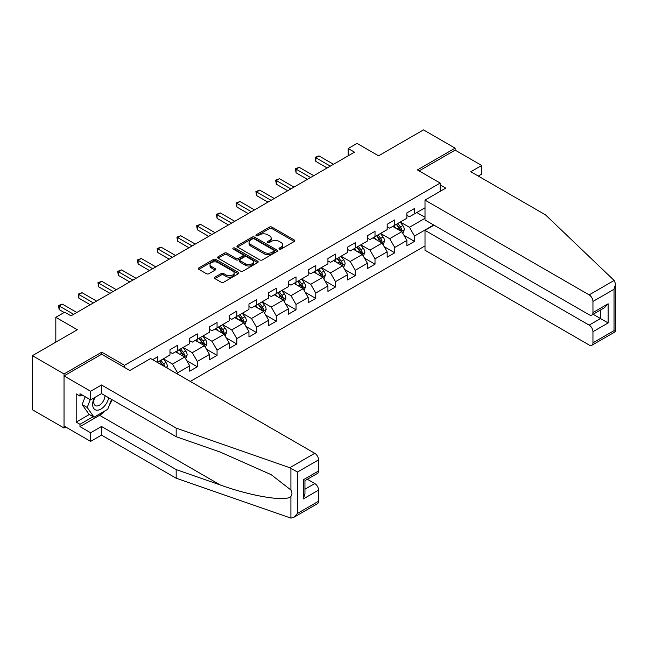 <?xml version="1.0" encoding="UTF-8"?>
<svg xmlns="http://www.w3.org/2000/svg" width="648" height="648" viewBox="0 0 648 648"><rect width="100%" height="100%" fill="white"/><g stroke="black" fill="none" stroke-linecap="round" stroke-linejoin="round"><path stroke-width="0.97" d="M279.361 249.083A1.231 0.713 0 0 0 281.102 249.083L294.305 241.461A1.758 1.013 0 0 0 294.816 240.748A1.758 1.013 0 0 0 294.305 240.027L271.941 227.116A1.758 1.013 0 0 0 269.455 227.116L256.26 234.738A1.231 0.713 0 0 0 255.895 235.24A1.231 0.713 0 0 0 256.26 235.742A1.231 0.713 0 0 0 257.993 235.742L259.702 234.754A5.621 3.248 0 0 1 267.656 234.754L269.519 235.832A5.621 3.248 0 0 1 271.164 238.124A5.621 3.248 0 0 1 269.519 240.424L267.81 241.412A1.231 0.713 0 0 0 267.446 241.915A1.231 0.713 0 0 0 267.81 242.417A1.231 0.713 0 0 0 269.552 242.417L271.253 241.429A5.621 3.248 0 0 1 279.207 241.429L281.07 242.506A5.621 3.248 0 0 1 282.714 244.798A5.621 3.248 0 0 1 281.07 247.091L279.361 248.079A1.231 0.713 0 0 0 279.005 248.581A1.231 0.713 0 0 0 279.361 249.083L279.361 248.079M214.917 277.182A1.758 1.013 0 0 0 214.407 277.903A1.758 1.013 0 0 0 214.917 278.616L221.195 282.236A1.758 1.013 0 0 0 223.673 282.236L238.334 273.772A1.758 1.013 0 0 0 238.853 273.059A1.758 1.013 0 0 0 238.334 272.338L215.97 259.427A1.758 1.013 0 0 0 213.492 259.427L198.831 267.891A1.758 1.013 0 0 0 198.312 268.612A1.758 1.013 0 0 0 198.831 269.325L206.404 273.707A1.758 1.013 0 0 0 208.891 273.707L215.168 270.078A1.758 1.013 0 0 0 215.679 269.366A1.758 1.013 0 0 0 215.168 268.645L211.41 266.474A4.698 2.714 0 0 1 210.033 264.562A4.698 2.714 0 0 1 212.933 262.051A4.698 2.714 0 0 1 218.052 262.643L232.778 271.139A4.698 2.714 0 0 1 234.155 273.059A4.698 2.714 0 0 1 231.255 275.562A4.698 2.714 0 0 1 226.128 274.979L223.673 273.561A1.758 1.013 0 0 0 221.195 273.561L214.917 277.182L214.917 278.616M478.289 176.062L481.707 174.093L481.707 165.467L455.123 150.125L455.123 148.149L423.484 129.883L378.554 155.82L357.04 143.402L348.179 148.513L354.505 152.167L71.005 315.851L64.67 312.198L55.817 317.309L55.817 342.152M101.76 354.286L101.76 352.164L64.039 373.945L32.4 355.671L77.331 329.735L55.817 317.309M101.76 352.164L124.538 365.318L440.195 183.076L440.195 191.338M455.123 148.149L417.409 169.93L440.195 183.076M259.824 259.929A1.758 1.013 0 0 0 262.31 259.929L276.971 251.473A1.758 1.013 0 0 0 277.49 250.752A1.758 1.013 0 0 0 276.971 250.031L254.607 237.128A1.758 1.013 0 0 0 252.129 237.128L237.468 245.584A1.758 1.013 0 0 0 236.949 246.305A1.758 1.013 0 0 0 237.468 247.026L259.824 259.929M233.669 249.35A1.231 0.713 0 0 1 234.916 249.521L234.916 248.063L257.653 261.185A1.758 1.013 0 0 1 258.171 261.905A1.758 1.013 0 0 1 257.653 262.618L242.992 271.083A1.758 1.013 0 0 1 240.513 271.083L218.149 258.171L218.149 256.738A1.758 1.013 0 0 0 217.631 257.459A1.758 1.013 0 0 0 218.149 258.171M218.149 256.738L224.419 253.117A1.758 1.013 0 0 1 226.905 253.117L235.977 258.358A1.758 1.013 0 0 0 238.456 258.358L242.619 255.952A1.758 1.013 0 0 0 243.138 255.231A1.758 1.013 0 0 0 242.619 254.518L233.183 249.067A1.231 0.713 0 0 1 232.818 248.565A1.231 0.713 0 0 1 233.58 247.909A1.231 0.713 0 0 1 234.916 248.063M64.039 373.945L64.039 428.012L32.4 409.747L32.4 355.671M124.538 367.44L124.538 365.318M190.293 381.429L425.007 245.924M425.007 207.781L414.501 213.84L414.501 208.51L406.904 212.892L406.904 218.23L394.754 225.245L394.754 219.907L387.164 224.289L387.164 229.627L375.014 236.642L375.014 231.304L367.416 235.694L367.416 241.024L355.266 248.038L355.266 242.708L347.668 247.091L347.668 252.42L335.518 259.435L335.518 254.105L327.929 258.487L327.929 263.825L315.779 270.84L315.779 265.502L308.181 269.892L308.181 275.222L296.031 282.236L296.031 276.907L288.441 281.289L288.441 286.619L276.291 293.633L276.291 288.303L268.693 292.685L268.693 298.023L256.543 305.038L256.543 299.7L248.954 304.082L248.954 309.42L236.804 316.435L236.804 311.097L229.206 315.487L229.206 320.817L217.056 327.831L217.056 322.502L209.466 326.884L209.466 332.221L197.316 339.236L197.316 333.898L189.718 338.28L189.718 343.618L177.568 350.633L177.568 345.295L169.978 349.685L169.978 355.015L157.829 362.03L157.829 356.7L152.636 359.689M433.674 224.986L414.501 236.058L414.501 241.388L406.904 245.778L406.904 240.44L394.754 247.455L394.754 252.793L387.164 257.175L387.164 251.837L375.014 258.852L375.014 264.19L367.416 268.572L367.416 263.242L355.266 270.257L355.266 275.586L347.668 279.968L347.668 274.639L335.518 281.653L335.518 286.991L327.929 291.373L327.929 286.035L315.779 293.05L315.779 298.388L308.181 302.77L308.181 297.44L296.031 304.455L296.031 309.785L288.441 314.167L288.441 308.837L276.291 315.851L276.291 321.181L268.693 325.571L268.693 320.234L256.543 327.248L256.543 332.586L248.954 336.968L248.954 331.63L236.804 338.645L236.804 343.983L229.206 348.365L229.206 343.035L217.056 350.05L217.056 355.379L209.466 359.77L209.466 354.432L197.316 361.446L197.316 366.784L189.718 371.166L189.718 365.828L177.568 372.843L177.568 374.09M157.829 362.03L157.253 362.362M175.543 351.799L184.656 357.064L172.506 364.079L163.393 358.814M169.978 352.091L172.506 353.557L177.568 350.633M172.506 364.079L177.568 372.843M184.656 357.064L189.718 365.828M195.291 340.403L204.404 345.659L192.254 352.682L183.141 347.417M189.718 340.694L192.254 342.152L197.316 339.236M192.254 352.682L197.316 361.446M204.404 345.659L209.466 354.432M215.031 329.006L224.143 334.263L211.993 341.277L202.881 336.02M209.466 329.297L211.993 330.755L217.056 327.831M211.993 341.277L217.056 350.05M224.143 334.263L229.206 343.035M234.779 317.601L243.891 322.866L231.741 329.881L222.629 324.616M229.206 317.893L231.741 319.359L236.804 316.435M231.741 329.881L236.804 338.645M243.891 322.866L248.954 331.63M254.518 306.204L263.631 311.469L251.481 318.484L242.368 313.219M248.954 306.496L251.481 307.962L256.543 305.038M251.481 318.484L256.543 327.248M263.631 311.469L268.693 320.234M274.266 294.808L283.379 300.065L271.229 307.079L262.116 301.822M268.693 295.099L271.229 296.557L276.291 293.633M271.229 307.079L276.291 315.851M283.379 300.065L288.441 308.837M294.006 283.403L303.118 288.668L290.968 295.682L281.856 290.417M288.441 283.703L290.968 285.161L296.031 282.236M290.968 295.682L296.031 304.455M303.118 288.668L308.181 297.44M313.754 272.006L322.866 277.271L310.716 284.286L301.604 279.021M308.181 272.298L310.716 273.764L315.779 270.84M310.716 284.286L315.779 293.05M322.866 277.271L327.929 286.035M333.493 260.609L342.606 265.866L330.456 272.881L321.343 267.624M327.929 260.901L330.456 262.359L335.518 259.435M330.456 272.881L335.518 281.653M342.606 265.866L347.668 274.639M353.241 249.213L362.354 254.47L350.204 261.484L341.091 256.227M347.668 249.504L350.204 250.962L355.266 248.038M350.204 261.484L355.266 270.257M362.354 254.47L367.416 263.242M372.989 237.808L382.101 243.073L369.951 250.088L360.831 244.823M367.416 238.1L369.951 239.566L375.014 236.642M369.951 250.088L375.014 258.852M382.101 243.073L387.164 251.837M392.729 226.411L401.841 231.668L389.691 238.691L380.579 233.426M387.164 226.703L389.691 228.161L394.754 225.245M389.691 238.691L394.754 247.455M401.841 231.668L406.904 240.44M425.007 218.303L409.439 227.286L400.326 222.029M416.777 212.528L425.007 217.274M406.904 215.306L409.439 216.764L414.501 213.84M409.439 227.286L414.501 236.058M64.039 428.012L65.748 427.032M348.179 148.513L348.179 155.82M403.931 235.289L414.501 241.388M384.183 246.686L394.754 252.793M364.443 258.09L375.014 264.19M344.696 269.487L355.266 275.586M324.956 280.884L335.518 286.991M305.208 292.289L315.779 298.388M285.468 303.685L296.031 309.785M265.721 315.082L276.291 321.181M245.981 326.479L256.543 332.586M226.233 337.883L236.804 343.983M206.493 349.28L217.056 355.379M186.746 360.677L197.316 366.784M279.855 249.261L281.07 248.557A5.621 3.248 0 0 0 282.714 246.256L282.714 244.798M271.164 238.124L271.164 239.59A5.621 3.248 0 0 1 269.519 241.882L268.304 242.587M294.281 241.477L271.941 228.582A1.758 1.013 0 0 0 269.455 228.582L256.746 235.921M276.947 251.481L254.607 238.586A1.758 1.013 0 0 0 252.129 238.586L237.492 247.034M273.869 251.254A1.231 0.713 0 0 0 274.226 250.752A1.231 0.713 0 0 0 273.869 250.25L254.235 238.918A1.231 0.713 0 0 0 252.501 238.918L250.695 239.954A5.621 3.248 0 0 0 249.051 242.255A5.621 3.248 0 0 0 250.695 244.547L264.117 252.291A5.621 3.248 0 0 0 272.063 252.291L273.869 251.254L273.869 252.712A1.231 0.713 0 0 0 274.226 252.21L274.226 250.752M249.051 242.255L249.051 243.713A5.621 3.248 0 0 0 250.695 246.005L250.695 244.547M273.869 252.712L272.063 253.757A5.621 3.248 0 0 1 264.117 253.757L250.695 246.005M218.174 258.188L224.419 254.583L224.419 253.117M243.138 255.231L243.138 256.697A1.758 1.013 0 0 1 242.619 257.41L238.456 259.816A1.758 1.013 0 0 1 235.977 259.816L226.905 254.583A1.758 1.013 0 0 0 224.419 254.583M234.916 249.521L257.629 262.634M245.389 263.785A4.698 2.714 0 0 0 250.509 264.376A4.698 2.714 0 0 0 253.409 261.865A4.698 2.714 0 0 0 252.031 259.953L246.848 256.956A1.758 1.013 0 0 0 244.361 256.956L240.197 259.362A1.758 1.013 0 0 0 239.687 260.075A1.758 1.013 0 0 0 240.197 260.796L245.389 263.785L245.389 265.251A4.698 2.714 0 0 0 250.509 265.834A4.698 2.714 0 0 0 253.409 263.331L253.409 261.865M239.687 260.075L239.687 261.541A1.758 1.013 0 0 0 240.197 262.254L240.197 260.796M245.389 265.251L240.197 262.254M234.155 273.059L234.155 274.517A4.698 2.714 0 0 1 231.255 277.028A4.698 2.714 0 0 1 226.128 276.437L223.673 275.019A1.758 1.013 0 0 0 221.195 275.019L214.942 278.632M210.033 264.562L210.033 266.02A4.698 2.714 0 0 0 211.41 267.94L211.41 266.474M215.144 270.094L211.41 267.94M238.31 273.788L215.97 260.893A1.758 1.013 0 0 0 213.492 260.893L198.855 269.341M402.845 233.401L404.344 229.611A4.747 2.738 -120 0 0 402.837 225.569L400.221 222.086M395.669 228.104L393.895 225.739M401.104 231.247L401.784 229.813A4.747 2.738 -120 0 0 400.432 226.962L397.815 223.471M396.625 224.159L399.524 228.031A2.414 1.393 60 0 1 399.962 228.76L401.784 229.813M396.301 224.354L398.909 227.837A4.747 2.738 60 0 1 400.27 230.688M330.334 166.123L315.819 157.748L318.978 155.917L333.493 164.3M327.167 167.954L315.819 161.401L315.819 157.748L315.122 157.343L318.978 155.917M315.819 161.401L315.122 157.343M94.243 397.791A11.632 6.715 120 0 0 96.755 410.192A11.632 6.715 120 0 0 108.751 397.783M94.867 397.435A7.962 4.601 120 0 0 95.394 405.624A7.962 4.601 120 0 0 96.56 405.98A7.962 4.601 120 0 0 105 395.62M111.553 399.395L107.706 409.309L94.041 417.199L88.978 414.275L82.142 404.555L85.18 396.738M94.041 417.199L87.205 407.479L90.242 399.662M82.142 404.555L87.205 407.479M614.142 280.454L615.6 283.994L614.029 289.291L592.952 301.458A5.37 3.102 -120 0 0 589.154 294.881L614.142 280.454L545.495 214.869L470.821 171.752L481.707 165.467M433.99 225.172L425.007 230.356L425.007 250.233L589.154 345.003A5.37 3.102 -120 0 0 591.843 345.271A5.37 3.102 -120 0 0 592.952 342.816L592.952 331.703A5.37 3.102 -120 0 0 589.154 325.134L600.55 318.557L608.14 322.939L592.952 331.703M425.007 230.356L589.154 325.134M440.195 184.907L445.759 188.123L425.007 200.102L425.007 219.98L589.154 314.758A5.37 3.102 -120 0 0 591.843 315.017A5.37 3.102 -120 0 0 592.952 312.563L592.952 301.458M425.007 200.102L589.154 294.881M455.123 150.125L419.118 170.91M593.131 314.272L600.55 318.557L600.55 309.995M592.952 312.563L608.14 303.791L604.341 307.8L591.843 315.017M592.952 342.816L614.029 330.65L614.822 331.112M105.187 410.767A20.137 11.623 -60 0 1 99.606 415.303L79.988 426.627L90.623 432.767L101.501 426.481L176.175 469.589L176.175 478.216L290.911 518.116L293.69 517.404L297.489 513.402L318.565 501.236A5.37 3.102 60 0 1 317.447 503.69L293.69 517.404M176.175 469.589L220.312 484.988C251.667 496.384 286.797 502.038 290.911 496.36C292.289 494.635 292.289 492.512 290.911 490.001L271.196 474.676L220.312 452.11L176.175 436.712L101.501 393.595L90.623 399.881L79.988 393.741L79.988 396.082L76.189 393.887L76.189 422.099L79.988 424.286L93.15 416.688M90.623 432.767L90.623 441.385L64.039 426.044L64.039 375.913L101.631 354.213L129.851 370.51L150.611 358.522L314.766 453.3A5.37 3.102 60 0 1 318.565 459.878L318.565 470.983A5.37 3.102 60 0 1 317.447 473.437L304.949 480.654L304.949 493.598L303.377 498.895L303.377 479.747C305.427 480.929 305.427 480.929 303.377 479.747L318.565 470.983M101.501 426.481L101.501 435.1L90.623 441.385M176.175 478.216L101.501 435.1M318.565 459.878L297.489 472.044L289.786 467.718L176.175 428.085L101.501 384.977L90.623 391.262L90.623 399.881M90.623 391.262L64.039 375.913M79.988 426.627L79.988 424.286M101.501 384.977L101.501 393.595M176.175 428.085L176.175 436.712M304.949 489.216L314.766 483.546A5.37 3.102 60 0 1 318.565 490.123L318.565 501.236M314.766 483.546L307.355 479.269M112.039 399.686A20.137 11.623 -60 0 1 109.188 405.494M82.013 394.916L79.988 396.082M76.189 422.099L89.359 414.493M383.098 244.806L384.604 241.007A4.747 2.738 -120 0 0 383.09 236.974L380.473 233.483M375.921 239.509L374.147 237.136M381.364 242.644L382.045 241.21A4.747 2.738 -120 0 0 380.684 238.359L378.076 234.876M376.885 235.556L379.785 239.428A2.414 1.393 60 0 1 380.222 240.165L382.045 241.21M376.553 235.751L379.169 239.234A4.747 2.738 60 0 1 380.522 242.093M363.35 256.203L364.856 252.412A4.747 2.738 -120 0 0 363.342 248.37L360.734 244.887M356.181 250.906L354.407 248.54M361.616 254.048L362.297 252.615A4.747 2.738 -120 0 0 360.944 249.755L358.328 246.272M357.137 246.961L360.037 250.825A2.414 1.393 60 0 1 360.474 251.562L362.297 252.615M356.813 247.147L359.421 250.638A4.747 2.738 60 0 1 360.782 253.49M310.586 177.528L296.071 169.144L299.238 167.322L313.754 175.697M307.427 179.35L296.071 172.797L296.071 169.144L295.375 168.739L299.238 167.322M296.071 172.797L295.375 168.739M290.847 188.924L276.332 180.541L279.491 178.718L294.006 187.102M287.68 190.755L276.332 184.194L276.332 180.541L275.635 180.144L279.491 178.718M276.332 184.194L275.635 180.144M343.61 267.6L345.117 263.809A4.747 2.738 -120 0 0 343.602 259.767L340.986 256.284M336.434 262.302L334.66 259.937M341.877 265.445L342.557 264.011A4.747 2.738 -120 0 0 341.196 261.16L338.588 257.669M337.397 258.358L340.297 262.229A2.414 1.393 60 0 1 340.735 262.958L342.557 264.011M337.065 258.544L339.682 262.035A4.747 2.738 60 0 1 341.034 264.886M323.862 278.996L325.369 275.206A4.747 2.738 -120 0 0 323.854 271.172L321.246 267.681M316.694 273.707L314.92 271.334M322.129 276.842L322.809 275.408A4.747 2.738 -120 0 0 321.457 272.557L318.84 269.074M317.65 269.754L320.549 273.626A2.414 1.393 60 0 1 320.987 274.355L322.809 275.408M317.326 269.949L319.934 273.432A4.747 2.738 60 0 1 321.295 276.283M304.123 290.401L305.629 286.61A4.747 2.738 -120 0 0 304.115 282.569L301.498 279.077M296.946 285.104L295.172 282.731M302.389 288.247L303.07 286.813A4.747 2.738 -120 0 0 301.709 283.954L299.093 280.471M297.91 281.159L300.81 285.023A2.414 1.393 60 0 1 301.247 285.76L303.07 286.813M297.578 281.345L300.186 284.837A4.747 2.738 60 0 1 301.547 287.688M271.099 200.321L256.584 191.946L259.751 190.115L274.266 198.499M267.94 202.152L256.584 195.599L256.584 191.946L255.887 191.541L259.751 190.115M256.584 195.599L255.887 191.541M251.359 211.726L236.836 203.342L240.003 201.512L254.518 209.895M248.192 213.548L236.836 206.996L236.836 203.342L236.147 202.937L240.003 201.512M236.836 206.996L236.147 202.937M231.611 223.123L217.096 214.739L220.263 212.917L234.779 221.292M228.444 224.945L217.096 218.392L217.096 214.739L216.4 214.342L220.263 212.917M217.096 218.392L216.4 214.342M284.375 301.798L285.881 298.007A4.747 2.738 -120 0 0 284.367 293.965L281.759 290.482M277.206 296.501L275.432 294.135M282.641 299.643L283.322 298.21A4.747 2.738 -120 0 0 281.961 295.358L279.353 291.867M278.162 292.556L281.062 296.42A2.414 1.393 60 0 1 281.499 297.157L283.322 298.21M277.83 292.742L280.446 296.233A4.747 2.738 60 0 1 281.807 299.084M211.872 234.519L197.348 226.144L200.516 224.313L215.031 232.697M208.705 236.35L197.348 229.797L197.348 226.144L196.652 225.739L200.516 224.313M197.348 229.797L196.652 225.739M264.635 313.195L266.142 309.404A4.747 2.738 -120 0 0 264.627 305.37L262.011 301.879M257.459 307.905L255.685 305.532M262.902 311.04L263.582 309.606A4.747 2.738 -120 0 0 262.221 306.755L259.605 303.264M258.422 303.953L261.314 307.824A2.414 1.393 60 0 1 261.76 308.553L263.582 309.606M258.09 304.147L260.699 307.63A4.747 2.738 60 0 1 262.059 310.481M192.124 245.924L177.609 237.541L180.768 235.71L195.291 244.094M188.957 247.747L177.609 241.194L177.609 237.541L176.912 237.136L180.768 235.71M177.609 241.194L176.912 237.136M244.887 324.599L246.394 320.801A4.747 2.738 -120 0 0 244.879 316.767L242.271 313.276M237.719 319.302L235.937 316.929M243.154 322.445L243.834 321.003A4.747 2.738 -120 0 0 242.474 318.152L239.865 314.669M238.675 315.349L241.574 319.221A2.414 1.393 60 0 1 242.012 319.958L243.834 321.003M238.343 315.544L240.959 319.027A4.747 2.738 60 0 1 242.311 321.886M172.384 257.321L157.861 248.937L161.028 247.115L175.543 255.49M169.217 259.143L157.861 252.59L157.861 248.937L157.164 248.54L161.028 247.115M157.861 252.59L157.164 248.54M225.148 335.996L226.654 332.205A4.747 2.738 -120 0 0 225.139 328.163L222.523 324.68M217.971 330.699L216.197 328.334M223.414 333.841L224.087 332.408A4.747 2.738 -120 0 0 222.734 329.557L220.118 326.066M218.935 326.754L221.827 330.618A2.414 1.393 60 0 1 222.272 331.355L224.087 332.408M218.603 326.94L221.211 330.431A4.747 2.738 60 0 1 222.572 333.283M152.636 268.718L138.121 260.334L141.28 258.512L155.804 266.895M149.469 270.548L138.121 263.995L138.121 260.334L137.425 259.937L141.28 258.512M138.121 263.995L137.425 259.937M205.4 347.393L206.906 343.602A4.747 2.738 -120 0 0 205.392 339.56L202.784 336.077M198.223 342.095L196.449 339.73M203.666 345.238L204.347 343.805A4.747 2.738 -120 0 0 202.986 340.953L200.378 337.462M199.187 338.151L202.087 342.023A2.414 1.393 60 0 1 202.524 342.752L204.347 343.805M198.855 338.345L201.471 341.828A4.747 2.738 60 0 1 202.824 344.679M132.889 280.114L118.373 271.739L121.541 269.908L136.056 278.292M129.73 281.945L118.373 275.392L118.373 271.739L117.677 271.334L121.541 269.908M118.373 275.392L117.677 271.334M185.66 358.798L187.159 354.999A4.747 2.738 -120 0 0 185.652 350.965L183.036 347.474M178.484 353.5L176.71 351.127M183.927 356.635L184.599 355.201A4.747 2.738 -120 0 0 183.246 352.35L180.63 348.867M179.447 349.547L182.339 353.419A2.414 1.393 60 0 1 182.785 354.156L184.599 355.201M179.115 349.742L181.724 353.225A4.747 2.738 60 0 1 183.084 356.084M113.149 291.519L98.634 283.136L101.793 281.313L116.316 289.688M109.982 293.341L98.634 286.789L98.634 283.136L97.937 282.731L101.793 281.313M98.634 286.789L97.937 282.731M166.892 367.926L167.419 366.404A4.747 2.738 -120 0 0 165.904 362.362L163.296 358.879M164.884 366.76L164.859 366.606A4.747 2.738 -120 0 0 163.499 363.747L160.89 360.264M159.7 360.952L162.599 364.816A2.414 1.393 60 0 1 163.037 365.553L164.859 366.606M159.368 361.139L161.984 364.63A4.747 2.738 60 0 1 162.478 365.375M93.401 302.916L78.886 294.532L82.053 292.71L96.568 301.093M90.242 304.746L78.886 298.185L78.886 294.532L78.189 294.135L82.053 292.71M78.886 298.185L78.189 294.135M73.661 314.312L59.146 305.937L62.305 304.106L76.82 312.49M64.168 312.49L59.146 309.59L59.146 305.937L58.45 305.532L62.305 304.106M59.146 309.59L58.45 305.532M281.07 248.557L281.07 247.091M267.81 242.417L267.81 241.412M269.519 241.882L269.519 240.424M256.26 235.742L256.26 234.738M269.455 228.582L269.455 227.116M271.941 228.582L271.941 227.116M294.305 241.461L294.305 240.027M237.468 247.026L237.468 245.584M252.129 238.586L252.129 237.128M254.607 238.586L254.607 237.128M276.971 251.473L276.971 250.031M264.117 253.757L264.117 252.291M272.063 253.757L272.063 252.291M226.905 254.583L226.905 253.117M235.977 259.816L235.977 258.358M238.456 259.816L238.456 258.358M242.619 257.41L242.619 255.952M257.653 262.618L257.653 261.185M221.195 275.019L221.195 273.561M223.673 275.019L223.673 273.561M226.128 276.437L226.128 274.979M215.168 270.078L215.168 268.645M198.831 269.325L198.831 267.891M213.492 260.893L213.492 259.427M215.97 260.893L215.97 259.427M238.334 273.772L238.334 272.338M401.371 231.401L404.32 229.7M400.432 226.962L402.837 225.569M397.054 228.906L398.909 227.837M614.029 330.65L614.029 289.291M608.14 303.791L608.14 322.939M290.911 518.116L290.911 496.36M290.911 490.001L290.911 468.245M297.489 472.044L297.489 513.402M318.565 490.123L303.377 498.895M289.786 467.718L314.766 453.3M99.606 415.303L220.312 484.988M381.632 242.798L384.572 241.105M380.684 238.359L383.09 236.974M377.314 240.311L379.169 239.234M361.884 254.202L364.824 252.501M360.944 249.755L363.342 248.37M357.566 251.708L359.421 250.638M342.144 265.599L345.084 263.898M341.196 261.16L343.602 259.767M337.827 263.104L339.682 262.035M322.396 276.996L325.337 275.303M321.457 272.557L323.854 271.172M318.079 274.501L319.934 273.432M302.656 288.401L305.597 286.7M301.709 283.954L304.115 282.569M298.331 285.906L300.186 284.837M282.909 299.797L285.849 298.096M281.961 295.358L284.367 293.965M278.591 297.302L280.446 296.233M263.169 311.194L266.109 309.493M262.221 306.755L264.627 305.37M258.844 308.699L260.699 307.63M243.421 322.599L246.362 320.898M242.474 318.152L244.879 316.767M239.104 320.104L240.959 319.027M223.673 333.995L226.622 332.294M222.734 329.557L225.139 328.163M219.356 331.501L221.211 330.431M203.934 345.392L206.874 343.691M202.986 340.953L205.392 339.56M199.616 342.897L201.471 341.828M184.186 356.789L187.134 355.096M183.246 352.35L185.652 350.965M179.869 354.302L181.724 353.225M165.904 367.351L167.387 366.493M163.499 363.747L165.904 362.362M161.579 364.856L161.984 364.63M615.6 283.994L615.6 331.557L591.843 345.271"/></g></svg>
